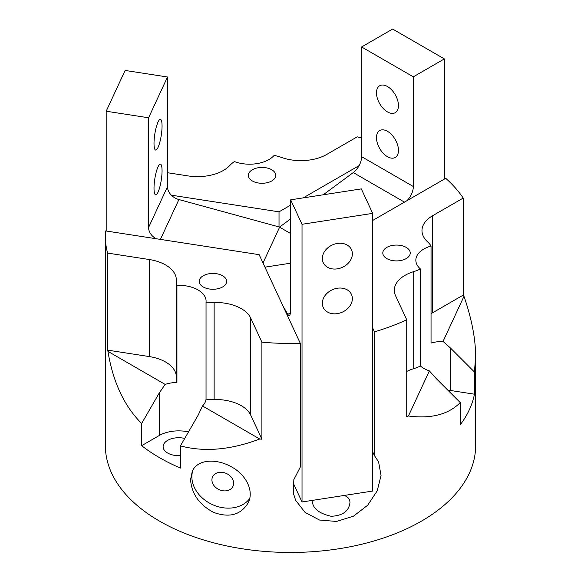 <?xml version="1.0" encoding="UTF-8"?>
<svg xmlns="http://www.w3.org/2000/svg" width="581" height="581" viewBox="0 0 581 581"><rect width="100%" height="100%" fill="white"/><g stroke="black" fill="none" stroke-linecap="round" stroke-linejoin="round"><path stroke-width="0.87" d="M300.283 343.306L259.148 254.667L105.626 230.918A185.136 106.882 0 0 0 105.364 236.569A185.136 106.882 0 0 0 107.594 253.084L107.594 350.125A185.136 106.882 0 0 0 107.943 351.374C112.975 382.037 124.203 406.075 141.641 423.484L141.641 445.678A185.136 106.882 0 0 0 180.43 468.068L180.43 445.874C204.221 452.272 230.657 449.984 259.722 439.004A185.136 106.882 0 0 0 261.9 439.214L261.9 342.173A185.136 106.882 0 0 0 300.283 343.306L300.283 467.124L293.841 479.63L293.303 493.08L295.649 500.306L305.09 512.435L319.477 520.024L336.53 521.455L353.444 516.197L367.628 505.274L377.229 490.822L381.049 475.461L378.572 461.822L374.462 455.649L372.675 451.793M344.482 495.578C348.048 496.849 349.878 499.195 349.965 502.609C348.927 511.193 342.652 515.746 331.155 516.277C319.862 513.684 313.638 509.13 312.484 502.623L313.261 500.241M105.364 236.569L105.364 445.576A185.136 106.882 0 0 0 159.593 521.157A185.136 106.882 0 0 0 361.346 544.332A185.136 106.882 0 0 0 475.636 445.576L475.636 356.451C475.585 338.876 471.699 318.824 463.987 296.295A185.136 106.882 0 0 0 463.202 295.112L432.685 312.731A36.567 21.112 0 0 0 431.044 313.74M463.202 295.112L463.202 198.07A185.136 106.882 0 0 0 445.714 178.309L372.675 220.475M374.462 455.649L374.462 331.831A185.136 106.882 0 0 0 406.722 319.768L406.722 416.809A185.136 106.882 0 0 0 408.428 416.003C431.087 418.974 448.365 414.507 460.254 402.589L460.254 424.784A185.136 106.882 0 0 0 474.452 394.194L474.452 372L475.636 356.451M361.607 137.879A185.136 106.882 0 0 0 357.184 136.855L326.704 154.452A36.567 21.112 0 0 1 281.487 157.436A36.567 21.112 0 0 0 274.13 155.403A27.43 15.832 0 0 1 234.419 161.569A36.567 21.112 0 0 0 229.836 165.432A36.567 21.112 0 0 1 188.084 175.912L167.502 172.731M190.575 479.572C191.527 493.756 199.225 504.707 213.655 512.427C229.56 518.092 241.1 514.831 248.276 502.645C254.289 490.684 245.799 474.241 230.977 466.601C215.42 458.01 197.25 459.622 192.304 471.227L190.575 479.572M463.202 198.07L432.685 215.689A36.567 21.112 0 0 0 421.98 230.613A36.567 21.112 0 0 0 427.536 241.805A36.567 21.112 0 0 1 431.044 246.024A27.43 15.832 0 0 0 415.843 260.201A27.43 15.832 0 0 0 420.426 268.967L420.426 366.008A27.43 15.832 0 0 0 429.366 370.889L436.171 378.507L460.254 402.589M180.43 445.874L198.056 415.35L202.522 405.981A27.43 15.832 0 0 0 206.037 399.147A36.567 21.112 0 0 0 214.135 399.51L214.135 302.469A36.567 21.112 0 0 1 250.731 318.105L261.9 342.173M202.522 405.981L259.722 439.004M261.9 439.214L250.731 415.146A36.567 21.112 0 0 0 214.135 399.51M171.351 195.187L279.025 211.84L290.667 205.115M303.209 197.881L359.116 165.6M252.357 180.96A13.712 7.916 0 0 0 267.304 182.674A13.712 7.916 0 0 0 275.772 175.36A13.712 7.916 0 0 0 262.053 167.437A13.712 7.916 0 0 0 248.341 175.36A13.712 7.916 0 0 0 252.357 180.96M420.426 366.008A36.567 21.112 0 0 1 413.708 368.666L413.708 271.625A36.567 21.112 0 0 0 420.426 268.967M413.708 368.666A36.567 21.112 0 0 0 406.722 371.455M413.708 271.625A36.567 21.112 0 0 0 394.325 290.26A36.567 21.112 0 0 0 395.567 295.729L406.722 319.768M408.428 416.003L429.366 370.889M176.936 382.378L176.936 285.336A36.567 21.112 0 0 1 176.29 281.364L176.29 378.405A36.567 21.112 0 0 0 176.936 382.378A27.43 15.832 0 0 0 165.142 384.404L159.267 392.952L141.641 423.484M176.29 375.929A36.567 21.112 0 0 0 149.23 356.56L149.23 259.518A36.567 21.112 0 0 1 176.333 279.919A36.567 21.112 0 0 1 176.312 280.638A36.567 21.112 0 0 0 176.29 281.364M149.23 356.56L107.594 350.125M149.23 259.518L107.594 253.084M474.452 372L450.369 347.917L443.049 341.41L463.987 296.295M474.452 394.194L450.369 390.468A27.43 15.832 0 0 0 447.813 390.149M184.729 438.437A15.542 8.976 0 0 0 163.123 446.702A15.542 8.976 0 0 0 167.669 453.042A15.542 8.976 0 0 0 180.43 455.613M188.491 431.915A27.43 15.832 0 0 0 159.267 435.503L141.641 445.678M206.037 399.147L206.037 302.105A27.43 15.832 0 0 0 206.088 301.14A27.43 15.832 0 0 0 176.936 285.336M443.049 341.41A27.43 15.832 0 0 0 431.044 343.066L431.044 246.024M206.037 302.105A36.567 21.112 0 0 0 214.135 302.469M107.943 351.374L165.142 384.404M203.227 286.956A13.712 7.916 0 0 0 218.173 288.67A13.712 7.916 0 0 0 226.641 281.357A13.712 7.916 0 0 0 212.922 273.44A13.712 7.916 0 0 0 199.21 281.357A13.712 7.916 0 0 0 203.227 286.956M374.462 331.831L372.675 327.974M386.823 258.589A13.712 7.916 0 0 0 401.769 260.303A13.712 7.916 0 0 0 410.23 252.989A13.712 7.916 0 0 0 396.518 245.073A13.712 7.916 0 0 0 382.806 252.989A13.712 7.916 0 0 0 386.823 258.589M279.025 226.931L279.025 211.84M211.92 479.899A11.242 8.868 24.9 0 1 212.581 476.841A11.242 8.868 24.9 0 1 226.51 473.537A11.242 8.868 24.9 0 1 232.974 486.312A11.242 8.868 24.9 0 1 220.882 490.32A11.242 8.868 24.9 0 1 211.92 479.899M249.648 498.643A31.999 25.237 24.9 0 1 214.876 505.615A31.999 25.237 24.9 0 1 191.868 476.798A31.999 25.237 24.9 0 1 193.066 469.775M263.004 262.975L279.614 227.186L290.667 233.569M387.469 156.696A15.542 8.976 -120 0 0 395.24 157.466A15.542 8.976 -120 0 0 395.24 139.52A15.542 8.976 -120 0 0 379.698 130.543A15.542 8.976 -120 0 0 377.316 142.999A15.542 8.976 -120 0 0 387.469 156.696M387.469 111.908A15.542 8.976 -120 0 0 395.24 112.678A15.542 8.976 -120 0 0 395.24 94.732A15.542 8.976 -120 0 0 379.698 85.756A15.542 8.976 -120 0 0 377.316 98.211A15.542 8.976 -120 0 0 387.469 111.908M413.331 76.823L361.607 46.967L361.607 156.667L413.331 186.523L413.331 76.823L444.356 58.906L444.356 179.093M361.607 46.967L392.64 29.05L444.356 58.906M361.607 156.667A13.712 7.916 -60 0 1 353.263 172.572L404.456 202.13M413.331 186.523A13.712 7.916 -60 0 1 407.049 200.634M167.502 186.697L167.502 76.99L148.576 117.783L148.576 227.483L167.502 186.697A13.712 10.814 -155.1 0 0 178.904 199.544L279.57 227.077L290.667 218.87M323.239 194.78L353.263 172.572M290.667 263.178L264.943 267.158M283.158 306.39L287.617 314.023A13.712 2.898 81.2 0 0 289.215 315.425A13.712 2.898 81.2 0 0 290.667 309.52L290.667 199.82L302.026 224.295L302.026 501.977L293.144 482.847M302.026 224.295L372.675 213.365L361.317 188.89L290.667 199.82M372.675 213.365L372.675 491.054L302.026 501.977M337.35 268.843A15.542 12.259 -24.9 0 1 323.254 262.692A15.542 12.259 -24.9 0 1 332.194 245.029A15.542 12.259 -24.9 0 1 351.447 249.605A15.542 12.259 -24.9 0 1 352.362 253.832A15.542 12.259 -24.9 0 1 337.35 268.843M337.35 313.631A15.542 12.259 -24.9 0 1 323.254 307.48A15.542 12.259 -24.9 0 1 332.194 289.817A15.542 12.259 -24.9 0 1 351.447 294.4A15.542 12.259 -24.9 0 1 352.362 298.619A15.542 12.259 -24.9 0 1 337.35 313.631M158.039 192.188A15.542 3.283 98.8 0 0 161.859 175.201A15.542 3.283 98.8 0 0 160.414 164.14A15.542 3.283 98.8 0 0 154.793 178.999A15.542 3.283 98.8 0 0 155.664 194.86A15.542 3.283 98.8 0 0 158.039 192.188M158.039 147.4A15.542 3.283 98.8 0 0 161.859 130.413A15.542 3.283 98.8 0 0 160.414 119.352A15.542 3.283 98.8 0 0 154.793 134.211A15.542 3.283 98.8 0 0 155.664 150.072A15.542 3.283 98.8 0 0 158.039 147.4M167.502 76.99L125.118 70.439L106.185 111.225L106.185 231.006M148.576 117.783L106.185 111.225M148.576 227.483A13.712 10.814 -155.1 0 0 156.049 238.718M432.685 312.731L432.685 215.689M250.731 415.146L250.731 318.105M450.369 390.468L450.369 347.917M159.267 435.503L159.267 392.952M290.318 313.609L287.617 314.023M160.414 239.394L178.904 199.544"/></g></svg>

